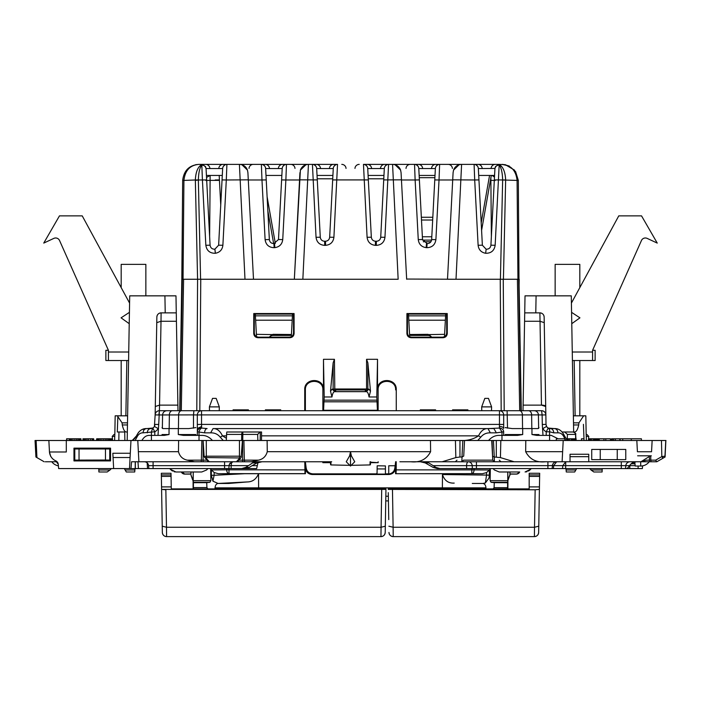 <?xml version="1.0" encoding="UTF-8"?>
<svg xmlns="http://www.w3.org/2000/svg" width="701" height="701" viewBox="0 0 701 701"><rect width="100%" height="100%" fill="white"/><g stroke="black" fill="none" stroke-linecap="round" stroke-linejoin="round"><path stroke-width="1.05" d="M388.275 492.645L388.748 519.599M529.185 486.897L539.446 486.897L539.63 476.408L529.185 476.408L529.185 488.895L388.214 488.895M529.185 476.408L529.185 473.254L539.682 473.254L539.656 474.919L529.185 474.919M388.748 474.06L388.748 465.762L395.005 465.762M535.152 489.78L539.402 489.412L538.657 532.436L538.762 526.197L534.512 527.257L535.152 489.78L388.223 489.412M539.446 486.897L539.402 489.412M393.112 527.257L534.512 527.257L534.399 536.615L393.226 536.615C390.676 536.379 389.257 534.986 388.967 532.436A4.259 4.259 0 0 0 393.226 536.615L393.112 527.257L388.862 526.197L393.112 527.257L392.472 489.78M393.138 528.904L393.2 534.688M539.63 476.408L539.656 474.919M534.399 536.615A4.259 4.259 0 0 0 538.657 532.436C538.368 534.986 536.948 536.379 534.399 536.615L534.416 535.38M385.313 526.197L381.064 527.257L380.95 536.615C383.5 536.379 384.919 534.986 385.208 532.436L385.953 489.412L161.598 489.412L162.343 532.436A4.259 4.259 0 0 0 166.601 536.615L166.487 527.257L162.238 526.197L161.37 476.4L171.062 476.4L171 473.254L161.318 473.254L161.344 474.919L171.035 474.919M161.554 486.897L171.246 486.897L171.281 488.895L385.962 488.895L385.953 489.412M162.343 532.436C162.632 534.986 164.052 536.379 166.601 536.615L380.95 536.615A4.259 4.259 0 0 0 385.208 532.436M380.976 534.583L381.046 528.791M171.815 488.895L171.281 488.895M381.703 489.78L381.064 527.257L166.487 527.257L165.848 489.78L161.598 489.412M171.246 486.897L171.062 476.4M377.182 465.779L385.427 465.92L377.182 465.779L377.033 474.086L377.059 472.798L376.586 474.086L377.059 472.798L377.033 474.086M385.427 474.086L385.427 465.92M161.37 476.4L161.344 474.919M367.096 474.086A3.4 3.4 0 0 1 368.227 473.894L369.366 473.894A3.4 3.4 0 0 1 370.496 474.086L312.874 474.086C308.738 473.683 306.468 471.423 306.057 467.304L306.048 467.068C306.468 471.203 308.738 473.464 312.865 473.867L376.674 473.867M385.427 473.867L388.748 473.832M395.627 389.861L395.627 389.87C396.17 378.601 377.62 378.558 378.119 389.835L378.119 389.826C377.62 378.558 396.17 378.575 395.627 389.861L396.258 389.651C396.836 377.979 377.76 377.313 377.515 388.994L378.102 389.791L377.515 388.994M304.786 461.696L304.988 473.639L228.973 473.639L228.999 468.575M312.874 474.086L312.225 474.516C308.098 474.121 305.829 471.852 305.417 467.725L305.426 473.71L304.988 473.639M305.408 462.196L306.048 467.068L305.408 467.068L305.408 461.766M304.742 389.651C304.164 377.979 323.24 377.313 323.485 388.994L322.881 389.826C323.38 378.575 304.83 378.593 305.373 389.87L305.382 410.716L305.373 389.861L304.742 389.651L304.725 410.716M312.225 474.516L388.775 474.516C392.902 474.121 395.171 471.852 395.583 467.725L395.574 473.71L471.799 473.639L471.799 469.88L396.214 469.88L396.012 473.639M395.592 462.196L394.943 467.304C394.532 471.423 392.262 473.683 388.126 474.086L388.775 474.516M395.574 473.71L482.411 473.71L486.555 472.588L489.394 469.985L489.359 475.208L486.538 475.155L485.364 482.954L489.018 478.082L489.517 475.112L442.454 474.559L442.375 487.87L258.625 487.87L258.546 473.71L305.426 473.71M304.786 469.88L226.703 469.81A3.829 2.261 89.6 0 0 228.973 473.639L218.379 473.71L214.173 472.544L211.395 469.915L226.703 469.81L226.738 468.575M491.506 410.716L491.603 406.887L481.683 406.887L481.78 410.716M481.683 406.887L484.82 398.378L488.466 398.378L491.603 406.887M490.919 245.201L495.16 245.28C494.293 250.678 491.112 253.35 485.635 253.28L486.152 249.205C488.886 249.241 490.481 247.909 490.919 245.201L494.336 179.912L505.649 179.982L503.414 279.252L500.242 279.252L501.189 410.716M219.22 410.716L219.317 406.887L209.397 406.887L209.494 410.716M209.397 406.887L212.534 398.378L216.18 398.378L219.317 406.887M331.976 396.968L324.195 396.968L323.476 359.298L334.43 359.298L333.141 362.829L330.513 391.184L331.976 396.968C332.511 393.62 333.396 391.85 334.64 391.657L335.665 391.596L333.141 389.055L333.141 362.829M335.665 389.922L334.789 389.081L332.178 389.125L334.64 391.657L366.36 391.657L365.335 391.596L365.335 389.922L335.665 389.922L335.665 391.596L365.335 391.596L367.859 389.055L366.211 389.081L365.335 389.922M334.789 389.081L334.43 359.298M334.43 388.994L366.57 388.994L366.57 359.298L377.524 359.298L377.497 388.994M334.789 388.994L366.57 388.994M367.859 362.829L370.487 391.184L368.822 389.125L367.859 389.055L367.859 362.829L366.57 359.298M370.487 391.184L369.024 396.968C368.489 393.62 367.604 391.85 366.36 391.657L368.822 389.125M377.524 359.298L376.805 396.968L369.024 396.968M294.078 313.549L294.096 333.474C293.85 336.051 292.44 337.47 289.855 337.724L289.294 337.172C291.879 336.918 293.298 335.499 293.544 332.922L293.553 314.074L294.078 313.549L253.762 313.549L254.288 314.074L293.553 314.074M253.762 313.549L253.744 333.474C253.99 336.051 255.401 337.47 257.986 337.724L289.855 337.724M253.744 333.474L254.297 332.922C254.542 335.499 255.961 336.918 258.546 337.172L289.294 337.172M406.922 313.549L406.904 333.474C407.15 336.051 408.56 337.47 411.145 337.724L443.014 337.724L442.454 337.172C445.039 336.918 446.458 335.499 446.703 332.922L446.712 314.074L447.238 313.549L406.922 313.549L407.447 314.074L446.712 314.074M406.904 333.474L407.456 332.922C407.702 335.499 409.121 336.918 411.706 337.172L442.454 337.172M443.014 337.724C445.599 337.47 447.01 336.051 447.256 333.474L447.238 313.549M396.214 461.696L396.214 469.88M222.051 179.912L222.655 168.415C223.006 165.944 224.425 164.604 226.905 164.385L226.3 179.982L222.051 179.912L218.633 245.201L214.848 249.205C212.114 249.241 210.519 247.909 210.081 245.201L206.085 168.941C205.744 166.575 204.324 165.296 201.835 165.094C199.741 167.521 198.585 172.481 198.357 179.982L195.351 180.411L197.586 279.252L181.813 279.252L179.719 410.716L182.015 279.252L183.592 279.252L181.305 410.716M505.36 164.7L499.182 164.385L505.351 164.7L514.534 170.15L518.328 180.411L518.985 279.252L521.281 410.716L518.985 279.252L517.408 279.252L519.695 410.716M182.094 471.983L184.74 474.104L181.305 471.983L184.74 474.104A3.829 3.829 -135.3 0 1 181.305 471.983L184.74 474.104L190.961 474.104L190.979 471.983L190.952 473.718M519.695 471.983L499.243 471.983L519.695 471.983A3.829 3.829 135.3 0 1 516.26 474.104L510.039 474.104L509.96 471.983M519.572 471.983A3.829 3.829 135.3 0 1 516.19 474.025L510.039 474.104M198.357 180.297L200.591 279.252L197.586 279.252L196.797 410.716M323.555 410.716L324.195 396.968M377.445 410.716L376.805 396.968M394.952 467.068L395.592 467.068L395.592 461.766M407.456 332.922L407.447 314.074M254.297 332.922L254.288 314.074M199.811 410.716L200.758 279.252L197.752 279.252M322.863 410.716L322.881 389.826C323.38 378.54 304.83 378.593 305.373 389.861M396.258 389.651L396.275 410.716M370.496 474.086L388.126 474.086M472.281 483.462L482.893 483.462C484.864 483.769 485.889 485.451 485.977 488.536L485.968 488.895M211.089 468.575L211.343 475.225L212.92 481.166L218.107 483.462C216.136 483.769 215.111 485.451 215.023 488.536L215.032 488.895M454.213 483.085C448.36 483.418 444.443 480.579 442.454 474.559M442.357 488.895L442.375 487.87L485.968 487.87M218.107 483.462L228.719 483.462L247.173 481.946C252.526 481.911 256.303 479.169 258.503 473.71L258.546 473.71M218.379 473.71L258.503 473.71M258.643 488.895L258.625 487.87L215.032 487.87M370.566 462.678L378.154 462.678L370.61 462.196M330.434 462.678L322.846 462.678L330.39 462.196M322.881 389.826L323.485 388.994M322.846 462.678L322.846 461.766M323.476 359.298L323.503 388.994M378.154 462.678L378.154 461.766M378.137 410.716L378.119 389.826M369.366 473.894L368.227 473.894M190.979 475.129L192.731 480.141M193.082 480.562L190.979 475.103L193.09 480.571L193.099 488.895L193.196 480.535L191.04 475.103M509.899 474.805L507.91 480.571L507.901 488.895L507.813 479.966L509.899 474.805L509.934 471.983M490.332 468.575L490.13 480.658L507.778 480.676L507.787 471.983M494.091 487.668L507.603 487.703L507.603 482.7L494.284 482.656L494.091 487.668L493.259 488.895M507.638 488.895L507.603 487.703M494.284 482.656L491.086 482.297L507.734 482.306L507.778 480.676M491.086 482.297L490.13 480.658M210.668 468.575L210.87 480.658L193.222 480.676L193.213 471.983L193.196 480.535M207.776 488.895L206.909 487.554L193.397 487.598L193.397 482.7L206.716 482.656L206.909 487.554M193.362 488.895L193.397 487.598M206.716 482.656L209.914 482.297L193.266 482.306L193.222 480.676M209.914 482.297L210.87 480.658M233.713 410.506L247.751 410.506L248.408 409.857L233.091 409.857L233.705 410.716M233.091 409.857L233.047 410.716M248.408 410.716L248.408 409.857M280.093 410.506L280.715 409.857L265.399 409.857L266.056 410.506L280.102 410.716M280.715 409.857L280.759 410.716M265.399 410.716L265.399 409.857M467.287 410.506L467.909 409.857L452.592 409.857L453.249 410.506L467.295 410.716M467.909 409.857L467.953 410.716M452.592 410.716L452.592 409.857M434.944 410.716L435.601 409.857L420.285 409.857L420.907 410.506L434.944 410.506L420.907 410.506M435.601 410.716L435.601 409.857M453.083 172.726L453.556 170.115C455.019 166.496 457.7 164.586 461.6 164.385L456.009 279.252L406.65 279.051M434.778 179.912L439.028 179.982L439.623 164.385C437.144 164.604 435.733 165.944 435.374 168.415L431.65 239.567C431.255 242.16 429.739 243.501 427.111 243.589L422.51 239.523L418.786 168.415C418.427 165.944 417.016 164.604 414.536 164.385L392.569 164.385L398.15 279.252L294.341 279.252L300.396 170.115A8.508 8.508 0 0 1 308.44 164.385L302.85 279.252L244.991 279.252L253.499 279.252L247.909 172.648L247.444 170.115L241.959 164.779M420.285 409.857L420.241 410.716M212.92 481.166L214.12 475.296L244.693 473.71M211.395 469.915L211.308 474.297M211.343 475.225L214.12 475.296L214.173 472.544M482.893 483.462L485.364 482.954M489.841 468.575L489.517 475.112M474.069 468.575L474.069 469.88L489.394 469.985M489.018 478.082L489.359 475.208M507.813 471.983L507.813 479.966M510.021 475.103L510.048 473.666M388.336 496.229L385.839 496.229M494.468 177.414A4.259 4.259 0 0 0 491.278 175.46M431.588 240.11L422.58 240.11L431.588 240.11M277.132 175.443L271.357 175.443M270.709 175.443L278.017 175.443M273.942 175.443L276.483 175.443M478.713 175.443L494.573 175.443L494.31 180.367M478.354 168.564L494.941 168.424L494.336 179.912M505.649 179.982C505.29 172.481 503.423 167.521 500.041 165.094L499.138 164.385L495.476 166.566L499.191 164.385L474.095 164.385C476.575 164.604 477.994 165.944 478.345 168.415L478.976 180.367M486.1 249.197L482.367 245.201L478.949 179.912L474.7 179.982L474.095 164.385L414.536 164.385L415.132 179.982L419.382 179.912M419.154 175.443L435.006 175.443M368.095 175.443L383.955 175.443L383.701 180.367M380.722 237.227L384.963 237.306C384.236 242.327 381.335 245.008 376.271 245.368L375.394 245.35L375.491 241.24L376.367 241.258C378.899 241.083 380.354 239.742 380.722 237.227L383.719 179.912L401.445 179.833L406.659 279.252L401.068 172.648L400.604 170.115L395.119 164.779M422.615 168.415A4.259 4.259 0 0 0 418.366 164.385L388.573 164.385C386.093 164.604 384.674 165.944 384.323 168.415L383.719 179.912M384.963 237.306L388.573 164.385L363.477 164.385C365.966 164.604 367.377 165.944 367.727 168.415L371.337 237.21C371.67 239.637 373.055 240.978 375.491 241.24M317.045 175.443L332.905 175.443L332.642 180.367M329.663 237.21L333.913 237.288C333.238 242.125 330.469 244.815 325.606 245.35L324.729 245.368L324.633 241.258L325.509 241.24C327.945 240.978 329.33 239.637 329.663 237.21L332.668 179.912L368.332 179.912M305.881 164.77L300.396 170.115A8.508 8.508 0 0 1 308.44 164.385L337.523 164.385C335.034 164.604 333.623 165.944 333.273 168.415L332.668 179.912M324.729 245.368C319.665 245.008 316.764 242.327 316.037 237.306L312.427 164.385C314.907 164.604 316.326 165.944 316.677 168.415L320.278 237.227C320.646 239.742 322.101 241.083 324.633 241.258M273.889 243.589L274.179 247.681C268.921 247.514 265.898 244.833 265.101 239.637L269.35 239.567C269.745 242.16 271.261 243.501 273.889 243.589L278.49 239.523L282.214 168.415C282.573 165.944 283.984 164.604 286.464 164.385L286.043 175.443M265.994 175.443L281.846 175.443M267.835 210.703L273.635 243.597L267.835 210.703L269.35 239.567L265.626 168.415C265.267 165.944 263.856 164.604 261.377 164.385L294.297 164.385M222.646 168.564L206.068 168.564L206.427 175.443L222.287 175.443L220.044 175.443L222.287 175.443L222.024 180.367M206.664 179.912L202.414 179.982L201.835 165.094L200.959 165.094C203.868 164.849 205.577 166.128 206.085 168.941L206.068 168.564M206.427 175.443L206.69 180.367M206.532 177.414L210.125 175.443L210.116 180.367L219.448 180.367L219.194 175.443M220.736 204.972L219.448 180.367M218.458 175.443L214.375 175.443L218.458 175.443M210.256 175.443L214.34 175.443M482.542 175.443L486.625 175.443M490.744 175.443L486.66 175.443L490.744 175.443M422.983 175.443L427.093 175.443M371.924 175.443L376.016 175.443M380.126 175.443L376.043 175.443L380.126 175.443M320.874 175.443L324.957 175.443M329.076 175.443L324.984 175.443L329.076 175.443M265.206 164.385L273.548 164.385L265.206 164.385A4.259 4.259 0 0 1 269.456 168.415A4.259 4.259 0 0 0 265.206 164.385L282.634 164.385A4.259 4.259 0 0 0 278.385 168.415M475.997 164.831L477.609 166.242M495.476 166.566L494.941 168.424M509.241 166.014L502.161 164.385C511.02 165.164 515.989 170.509 517.084 180.411L502.643 179.982C502.415 172.481 501.259 167.521 499.165 165.094C496.676 165.296 495.257 166.575 494.915 168.941L494.915 168.941C495.423 166.128 497.132 164.849 500.041 165.094L499.165 165.094L495.16 245.28M485.591 253.271C481.166 252.404 478.678 249.74 478.117 245.271L482.367 245.201M431.65 239.567L435.899 239.637L439.028 179.982L452.706 179.982L447.501 279.252L519.187 279.252L519.091 285.123M437.731 164.831L436.11 166.242M416.429 164.831L418.05 166.242M426.471 243.545L426.182 247.637C421.52 246.945 418.874 244.263 418.26 239.593L422.51 239.523M365.379 164.831L366.991 166.242M386.672 164.831L385.059 166.242M375.394 245.35C370.531 244.815 367.762 242.125 367.087 237.288L371.337 237.21M363.477 164.385L367.087 237.288M314.328 164.831L315.941 166.242M335.621 164.831L334.009 166.242M337.523 164.385L333.913 237.288M299.932 172.648L299.555 179.833L317.281 179.912M316.037 237.306L320.278 237.227M281.618 179.912L285.868 179.982L286.464 164.385L308.431 164.385C304.541 164.586 301.859 166.496 300.396 170.115M278.49 239.523L282.74 239.593L285.868 179.982L299.546 179.982M284.571 164.831L282.95 166.242M263.269 164.831L264.89 166.242L263.269 164.831M265.101 239.637L261.972 179.982L266.222 179.912M248.294 179.982L261.972 179.982L261.377 164.385L239.409 164.385L244.991 279.252L200.591 279.252M225.003 164.831L223.391 166.242M247.444 170.115A8.508 8.508 0 0 0 239.4 164.385A8.508 8.508 0 0 1 247.444 170.115C245.981 166.496 243.3 164.586 239.4 164.385L201.809 164.385L205.524 166.566L206.059 168.424M247.909 172.648L248.285 179.833L226.3 179.982L222.883 245.271L218.633 245.201M210.081 245.201L205.84 245.28C206.707 250.678 209.888 253.35 215.365 253.28L215.409 253.271C219.834 252.404 222.322 249.74 222.883 245.271M205.524 166.566L201.809 164.385L198.839 164.385C189.98 165.164 185.011 170.509 183.916 180.411L182.672 180.411L181.909 285.123M183.057 279.252L183.916 180.411L195.351 179.982C195.71 172.481 197.577 167.521 200.959 165.094L201.809 164.385L198.839 164.385C189.244 165.164 183.855 170.509 182.672 180.411L181.813 279.252M219.422 179.912L215.181 179.982M264.838 166.163A4.259 4.259 0 0 0 263.392 164.893A4.259 4.259 0 0 1 264.838 166.163M284.448 164.893A4.259 4.259 0 0 0 283.002 166.163A4.259 4.259 0 0 1 284.448 164.893M223.076 164.385A4.259 4.259 0 0 0 218.826 168.415M209.888 168.415A4.259 4.259 0 0 0 205.638 164.385M294.709 164.385L299.818 164.385M294.981 168.415A4.259 4.259 0 0 0 290.731 164.385M307.52 164.428L308.16 164.385M244.193 164.385L253.28 164.385A4.259 4.259 0 0 0 249.03 168.415M253.28 164.385L244.938 164.385M282.634 164.385L274.293 164.385M482.174 168.415A4.259 4.259 0 0 0 477.924 164.385M495.362 164.385A4.259 4.259 0 0 0 491.112 168.415M418.366 164.385L435.794 164.385A4.259 4.259 0 0 0 431.544 168.415M435.794 164.385L444.215 164.385M371.556 168.415A4.259 4.259 0 0 0 367.306 164.385M384.744 164.385A4.259 4.259 0 0 0 380.494 168.415M320.506 168.415A4.259 4.259 0 0 0 316.256 164.385M333.694 164.385A4.259 4.259 0 0 0 329.444 168.415M255.199 164.385L257.749 164.385L255.199 164.385M465.578 164.385L457.236 164.385L465.578 164.385M456.482 164.385L457.236 164.385M452.39 168.415A4.259 4.259 0 0 0 448.141 164.385L445.801 164.385L448.141 164.385M410.269 164.385A4.259 4.259 0 0 0 406.019 168.415M393.48 164.428L392.84 164.385M359.219 164.385A4.259 4.259 0 0 0 354.969 168.415M346.031 168.415A4.259 4.259 0 0 0 341.781 164.385M515.577 171.535L518.328 180.411L517.084 180.411L517.943 279.252M453.556 170.115A8.508 8.508 0 0 1 461.6 164.385A8.508 8.508 0 0 0 453.556 170.115L459.05 164.77M388.573 164.385L392.56 164.385A8.508 8.508 0 0 1 400.604 170.115C399.141 166.496 396.459 164.586 392.56 164.385A8.508 8.508 0 0 1 400.604 170.115M431.711 337.172L429.1 334.587L427.96 334.5L428.004 335.411L409.603 335.411L408.481 314.074M444.495 336.646L445.678 314.074M299.555 179.833L294.35 279.051M269.289 337.172L271.9 334.587L273.04 334.5L272.996 335.411L291.397 335.411L292.194 320.199L255.646 320.199L256.505 336.646M255.646 320.199L255.322 314.074M292.194 320.199L292.519 314.074M478.117 245.271L474.7 179.982L452.715 179.833L453.091 172.648M452.715 179.833L447.501 279.252M401.068 172.648L401.445 179.833M248.285 179.833L253.499 279.252M444.618 334.333L429.1 334.587M445.354 320.199L408.806 320.199M428.004 335.411A4.259 4.259 0 0 1 431.448 337.172A4.259 4.259 0 0 0 428.004 335.411M271.9 334.587L256.382 334.333M269.552 337.172A4.259 4.259 0 0 1 272.996 335.411A4.259 4.259 0 0 0 269.552 337.172M491.287 175.443L481.596 230.401L491.278 175.443M312.427 164.385L306.985 164.385M292.422 315.844L255.418 315.844M445.582 315.844L408.578 315.844M572.41 360.516L595.131 360.516L595.131 350.298L592.582 350.298L593.335 348.599M571.411 303.095L618.773 215.864L641.529 215.864L657.249 243.089L647.146 238.384A4.259 4.259 0 0 0 641.459 240.504L592.582 350.298L592.582 352.007L572.261 352.007M571.569 312.339L579.937 317.842L571.771 323.678M641.459 240.504A4.259 4.259 0 0 1 647.146 238.384M592.582 360.516L592.582 352.007M59.541 240.504A4.259 4.259 0 0 0 53.854 238.384A4.259 4.259 0 0 1 59.541 240.504L108.418 350.298L108.418 360.516L105.869 360.516L105.869 350.298L108.418 350.298L107.665 348.599M108.418 360.516L128.59 360.516M129.589 303.095L82.227 215.864L59.471 215.864L43.751 243.089L53.854 238.384M129.431 312.339L121.063 317.842L129.229 323.678M121.185 287.62L121.185 264.365L145.861 264.365L145.861 295.848M114.517 434.541L113.939 434.541L114.824 434.541L115.174 415.824L117.356 415.824L115.174 415.824M555.139 295.848L555.139 264.365L579.815 264.365L579.815 287.62M586.387 440.5L586.176 434.541L587.061 434.541L588.761 436.39L586.238 436.39M600.24 449.429L625.765 449.429L625.765 459.646L591.732 459.646L591.732 449.429L600.24 449.429L600.24 459.646M195.868 427.592L188.832 428.583L178.299 428.583L178.299 434.541L183.452 435.391L201.318 435.391C205.577 435.225 209.284 436.925 212.429 440.5M538.973 427.592L537.982 428.583L531.963 428.583L531.963 434.541L536.721 435.391L551.31 435.391L558.119 438.791M178.299 428.583L169.037 428.583L169.037 434.541L164.279 435.391L149.69 435.391C146.553 435.225 143.95 436.925 141.891 440.5M531.963 428.583L522.701 428.583L522.701 434.541L517.548 435.391L499.682 435.391C495.423 435.225 491.716 436.925 488.571 440.5M169.037 428.583L163.018 428.583L162.027 427.592M522.701 428.583L512.168 428.583L505.132 427.592M204.578 457.587L205.884 457.963L209.319 461.766L251.133 461.766L258.441 460.154C263.059 459.173 265.994 456.351 267.265 451.689L267.116 440.5L430.467 440.5L430.607 451.689C426.541 459.374 419.978 462.73 410.926 461.766L399.894 461.766M36.137 440.5L35.05 440.5L35.917 457.008L36.934 457.595L36.137 440.5L48.86 440.5L49.464 451.987C51.173 457.946 51.182 458.025 49.491 452.233L49.447 451.689M57.079 461.766L45.293 461.766M36.934 457.595L44.163 461.766M60.155 440.5L61.005 440.5L60.155 440.5M664.066 457.595L665.083 457.008L665.871 440.5M665.95 440.5L652.14 440.5L651.553 451.768L637.419 451.768L636.823 440.5L652.14 440.5M639.82 461.766L652.14 461.766M640.845 440.5L639.995 440.5L640.845 440.5M664.951 456.193A1.7 1.7 0 0 1 664.101 457.578A1.7 1.7 0 0 0 664.951 456.193L665.775 440.5L664.951 456.193L661.832 456.579A1.7 0.701 -120 0 0 663.426 457.963L656.837 461.766L651.544 461.766L656.749 461.766L655.637 460.154L650.8 460.154L650.703 455.799M463.72 456.088L464.544 440.5L463.72 456.088L461.977 457.008L459.961 457.008L459.961 440.5L493.425 440.5L491.725 440.5L492.54 456.088L494.223 457.008L500.426 457.595L514.122 461.766L640.933 461.766L650.493 455.799M545.343 461.766C536.291 462.73 529.728 459.374 525.662 451.689L525.803 440.5L636.823 440.5M570.027 461.766L570.027 454.248L588.752 454.248L588.752 461.766M563.218 440.5L562.106 461.766M525.803 440.5L493.425 440.5L494.293 457.008M492.54 456.088L492.759 460.154L494.459 461.766L514.122 461.766M492.032 440.5L492.759 460.154L463.51 460.154L461.801 461.766L495.703 461.766M461.977 457.008L462.844 440.5L464.237 440.5M459.961 457.008L455.843 457.595L442.147 461.766L461.81 461.766A1.7 1.7 0 0 0 463.01 461.276M459.961 440.5L430.467 440.5M410.926 461.766L442.147 461.766M267.116 440.5L243.887 440.5L244.351 460.154A1.7 0.771 90 0 0 245.122 461.766L245.122 461.766M242.616 461.766L242.616 440.5L243.887 440.5M236.5 440.5L237.35 440.5M242.134 440.5L239.444 440.5L239.444 456.193L241.381 456.579M239.444 440.5L203.597 440.5M204.359 456.579L206.296 456.193L206.296 440.5M208.381 440.5L209.231 440.5M58.279 464.377L55.765 460.855A4.259 4.259 0 0 1 58.279 464.377L58.647 468.575L113.641 468.575L113.063 457.516L130.079 457.516L129.501 468.575L130.973 468.575L131.569 461.766L209.319 461.766L207.969 461.337L204.131 456.465L203.115 440.5L203.115 460.154L206.9 460.154M130.079 457.516L130.973 440.5L203.115 440.5M178.615 440.5L178.475 451.689C179.736 456.351 182.672 459.173 187.29 460.154L194.598 461.766M137.782 440.5L138.36 451.689L178.475 451.689M138.894 461.766L138.36 451.689M66.306 451.987L66.306 440.5L66.306 451.987L49.464 451.987A10.638 10.638 0 0 0 55.765 460.855L55.765 460.855M112.879 453.959L112.835 453.258L130.298 453.258M48.86 440.5L130.973 440.5M73.964 460.916L73.964 448.158L110.548 448.158L110.548 460.916L109.733 460.101L105.474 460.022L74.779 460.101L73.964 460.916L110.548 460.916M597.918 440.5L597.918 438.791L598.242 440.5M598.172 440.5L598.172 438.791M589.269 440.5L589.269 438.791L597.918 438.791M589.383 440.5L589.383 438.791M589.734 440.5L589.734 438.791M590.54 440.5L590.54 438.791M591.793 440.5L591.793 438.791M593.405 440.5L593.405 438.791M594.492 440.5L594.492 438.791M595.429 440.5L595.429 438.791M596.262 440.5L596.262 438.791M596.954 440.5L596.954 438.791M597.506 440.5L597.506 438.791M69.942 440.5L69.942 438.791L66.595 438.791L66.595 440.5M70.459 440.5L70.459 438.791L69.942 438.791M71.502 440.5L71.502 438.791L70.459 438.791M72.992 440.5L72.992 438.791L71.502 438.791M74.849 440.5L74.849 438.791L72.992 438.791M76.549 440.5L76.549 438.791L74.849 438.791M77.995 440.5L77.995 438.791L76.549 438.791M79.204 440.5L79.204 438.791L77.995 438.791M80.01 440.5L80.01 438.791L79.204 438.791M80.589 440.5L80.589 438.791L80.01 438.791M80.939 440.5L80.589 438.791M81.053 440.5L80.939 438.791M69.706 440.5L69.706 438.791M82.946 440.5L82.946 438.791L83.016 440.5M83.253 440.5L83.016 438.791M83.638 440.5L83.253 438.791M84.488 440.5L84.488 438.791L83.638 438.791M85.662 440.5L85.662 438.791L84.488 438.791M87.073 440.5L87.073 438.791L85.662 438.791M88.615 440.5L88.615 438.791L87.073 438.791M90.666 440.5L90.666 438.791L88.615 438.791M92.33 440.5L92.33 438.791L90.666 438.791M93.154 440.5L93.154 438.791L92.33 438.791M93.654 440.5L93.654 438.791L93.154 438.791M93.811 440.5L93.654 438.791M96.685 440.5L96.685 438.791L96.414 440.5M97.237 440.5L97.237 438.791L96.685 438.791M97.982 440.5L97.982 438.791L97.237 438.791M98.999 440.5L98.999 438.791L97.982 438.791M100.331 440.5L100.331 438.791L98.999 438.791M101.925 440.5L101.925 438.791L100.331 438.791M103.687 440.5L103.687 438.791L101.925 438.791M105.325 440.5L105.325 438.791L103.687 438.791M106.832 440.5L106.832 438.791L105.325 438.791M108.199 440.5L108.199 438.791L106.832 438.791M109.409 440.5L109.409 438.791L108.199 438.791M110.407 440.5L110.407 438.791L109.409 438.791M111.205 440.5L111.205 438.791L110.407 438.791M111.783 440.5L111.783 438.791L111.205 438.791M112.134 440.5L111.783 438.791M112.248 440.5L112.134 438.791M599.259 440.5L599.259 438.791L598.242 438.791M589.269 438.791L588.551 438.791M132.761 439.939L136.52 435.847C134.478 439.396 132.331 440.947 130.062 440.5M138.614 432.193L136.52 435.847L136.923 437.196L135.118 440.5L132.235 440.5M154.798 435.391L154.798 431.798L152.765 428.066A4.259 4.259 0 0 0 154.422 426.445L158.111 428.556A8.508 8.508 0 0 1 154.798 431.798L143.074 432.841C140.428 432.736 138.377 434.191 136.923 437.196M127.188 440.5L129.711 295.848L175.977 295.848L177.984 410.716L172.236 410.716L193.897 410.716L193.494 414.896L158.873 414.957L159.399 410.716A4.259 4.259 1 0 0 155.149 414.896L155.219 410.716M157.997 435.391L158.706 424.552M193.485 428.153L193.494 414.896L197.305 414.957L197.34 435.391M197.305 424.473L201.529 424.403L201.59 426.445L197.34 428.556L197.34 431.798A4.259 3.733 0 0 1 201.59 428.066L207.11 428.583A4.259 2.48 90 0 0 204.631 432.841L197.34 431.798M220.254 437.196L222.462 435.847C220.079 430.835 216.933 428.407 213.034 428.583L210.65 432.841C214.629 432.736 217.827 434.191 220.254 437.196L223.251 440.5M226.511 435.847L222.462 435.847L226.397 438.3M241.635 440.5L241.705 434.41L226.607 434.41L226.3 440.5L226.668 432.832M226.607 434.41L226.677 432.719M261.482 440.5L261.561 431.991L242.818 431.991A2.55 1.113 90 0 0 241.705 434.41L242.818 434.41L242.818 431.991L226.826 431.991M259.896 432.184L257.661 434.41L257.863 440.5L260.141 440.5L260.308 431.991M459.558 440.5L459.488 440.5C466.831 440.947 473.184 439.396 478.538 435.847L261.762 435.847M465.604 440.5L477.749 440.5L480.746 437.196L478.538 435.847C480.921 430.835 484.067 428.407 487.966 428.583L499.41 428.066L501.986 431.798L501.986 440.5M213.034 428.583L493.89 428.583L496.369 432.841L503.66 431.798L503.66 435.391L503.66 431.798A4.259 3.733 180 0 0 499.41 428.066L499.41 426.445A4.259 2.112 0 0 1 503.66 428.556L503.695 424.473L499.471 424.403L499.41 426.445M496.369 432.841L490.349 432.841C486.371 432.736 483.173 434.191 480.746 437.196M507.515 428.153L507.103 410.716L534.18 410.716A4.259 4.232 90 0 1 538.412 414.896L503.695 414.957C503.441 412.381 502.03 410.97 499.471 410.716L499.471 424.403L201.529 424.403L201.529 414.896L499.471 414.896L503.695 414.957L503.695 424.473M538.648 428.407L538.412 414.896L542.127 414.957L541.601 410.716A4.259 4.259 179 0 1 545.851 414.896L546.018 424.403L542.294 424.473L543.003 435.391M546.578 426.445L546.018 424.403C546.307 426.953 547.726 428.346 550.276 428.583L554.395 428.583L548.235 428.066L546.202 431.798L549.584 431.798A4.259 3.216 -61.4 0 0 548.235 428.066A4.259 4.259 0 0 1 546.578 426.445L542.889 428.556A8.508 8.508 0 0 0 546.202 431.798L546.202 435.391M565.882 440.5L564.866 438.984M564.769 438.791L564.077 437.196C562.623 434.191 560.572 432.736 557.926 432.841L553.729 432.841L549.584 431.798L549.584 440.5M567.302 440.5L564.48 435.847L564.077 437.196M567.127 440.5L567.46 434.41L564.647 431.991L562.193 431.991L565.926 438.3M575.644 438.791L575.574 433.831M575.898 438.791L575.67 434.41C576.231 433.831 575.381 433.025 573.12 431.991L564.647 431.991M575.311 433.236L574.137 432.202M534.18 410.716L541.601 410.716L542.127 414.957L545.851 414.896L544.239 322.644L539.989 321.26L524.576 321.26L524.725 312.865L539.893 312.865L541.452 405.117A4.259 1.455 -1 0 1 545.702 406.501L544.142 317.045C543.862 314.495 542.443 313.102 539.893 312.865L524.725 312.865L525.023 295.848L571.289 295.848L573.663 432.044M581.453 440.5L581.453 438.791L583.994 438.791L583.425 424.333M542.294 424.552L542.127 414.957M127.416 427.382L127.337 431.991L126.198 431.991C124.568 431.728 123.262 429.38 122.281 424.955L122.062 422.852L117.856 416.631L117.295 431.991L124.717 431.991L124.883 440.5M136.196 436.635L136.52 435.847C138.903 430.835 142.268 428.416 146.605 428.583L142.505 429.406M151.416 440.5L151.416 431.798L152.765 428.066L146.605 428.583L150.724 428.583C153.274 428.346 154.693 426.953 154.982 424.403L158.706 424.473L159.399 410.716A4.259 4.259 0 0 0 155.149 414.896L154.422 426.445M169.186 428.583L169.362 414.896A4.259 3.084 90 0 1 172.446 410.716L159.399 410.716A4.259 4.259 0 0 0 155.149 414.896L156.858 317.045C157.138 314.495 158.557 313.102 161.107 312.865L176.275 312.865L165.217 312.865L164.919 295.848M537.273 468.575L539.823 468.575L537.273 468.575M487.064 468.575L484.514 468.575L487.064 468.575M251.133 461.766L331.696 461.766M576.66 468.575L579.21 468.575L576.66 468.575L579.21 468.575L576.66 468.575L574.697 471.983L566.285 471.983L566.11 469.985L575.854 469.985M594.877 468.575L592.327 468.575M124.34 468.575L121.79 468.575L124.34 468.575L121.79 468.575L124.34 468.575L125.146 469.985L134.89 469.985L134.715 471.983L126.303 471.983L125.146 469.985M106.123 468.575L108.673 468.575M267.265 451.689L350.5 451.689L351.394 455.895L354.75 461.766L350.5 466.025L351.183 465.341L370.04 464.929L370.067 461.766M350.5 466.025L350.5 451.689L349.606 455.895L346.25 461.766L350.5 466.025L349.817 465.341L330.96 464.929L330.933 461.766M162.571 468.575L161.177 468.575M622.742 440.5L622.742 438.791L631.294 438.791L631.294 440.5M556.314 440.5L556.314 438.791L564.866 438.791L564.866 440.5M573.287 440.5L573.287 438.791L576.099 438.791L576.099 440.5M574.119 440.5L574.119 438.791M574.811 440.5L574.811 438.791M575.363 440.5L575.363 438.791M575.775 440.5L575.775 438.791M576.029 440.5L576.029 438.791M567.24 440.5L567.24 438.791M567.591 440.5L567.591 438.791L573.287 438.791M568.397 440.5L568.397 438.791M569.65 440.5L569.65 438.791M571.262 440.5L571.262 438.791M572.349 440.5L572.349 438.791M611.544 440.5L611.544 438.791L622.742 438.791M641.415 440.5L641.415 438.791L631.294 438.791M599.259 438.791L610.457 438.791L610.457 440.5M603.929 440.5L603.929 438.791M605.804 440.5L605.804 438.791M611.798 440.5L611.798 438.791M612.534 440.5L612.534 438.791M613.752 440.5L613.752 438.791M615.408 440.5L615.408 438.791M619.815 440.5L619.815 438.791M66.832 440.5L66.832 438.791M69.303 440.5L69.303 438.791M583.994 440.5L583.994 438.791M547.91 461.766L547.91 465.648L476.435 465.648L476.435 461.766L461.801 461.766L462.047 457.008M556.506 461.775L556.655 461.766C554.237 461.977 552.826 463.265 552.414 465.648A4.259 4.259 0 0 1 556.655 461.766L553.65 465.648L565.654 465.648L565.751 461.766L562.763 465.648L562.579 468.575L472.176 468.575M51.778 461.766L49.456 461.766L51.778 461.766A10.638 10.638 0 0 0 58.411 465.858M642.589 465.858L642.353 468.575L638.103 468.575L638.103 466.025M629.735 465.21L628.298 467.436L626.79 468.575L625.546 468.575L638.103 468.575M661.464 440.5L661.832 456.579L663.426 457.963M646.567 460.154L640.933 461.766M570.027 456.666L588.752 456.666L570.027 456.666M494.459 461.766A1.7 1.7 0 0 1 493.259 461.276A1.7 1.7 0 0 0 494.459 461.766L494.223 457.008M241.153 457.587A1.7 1.341 -137.9 0 1 241.109 457.63L237.762 461.337L236.412 461.766L255.62 461.766L252.544 462.905L248.505 465.648L230.909 465.622M242.441 440.5L241.109 457.63A1.7 1.341 -137.9 0 1 239.847 457.963L236.412 461.766M258.003 462.485L256.662 468.575L233.082 468.575M256.943 465.648L252.141 465.648L249.197 467.436L245.201 468.575L231.216 468.575L231.111 465.648L229.078 465.648A4.259 4.259 0 0 1 230.305 463.019L230.059 463.291M229.131 465.271L228.824 468.575L231.216 468.575M228.824 468.575L229.078 465.648L228.824 468.575L224.565 468.575L224.565 461.766M130.973 468.575L224.565 468.575M129.501 468.575L113.641 468.575M113.063 457.516L112.835 453.258M73.964 448.158L74.779 448.973L74.779 460.101M110.548 448.158L109.733 448.973L109.733 460.101M74.779 448.973L109.733 448.973M169.686 468.575L171.097 469.985L175.907 471.983L201.757 471.983L206.567 469.985L207.978 468.575L206.567 469.985L201.757 471.983L175.907 471.983L170.387 469.276M146.605 428.583C144.459 428.837 143.284 430.256 143.074 432.841M151.784 428.451L150.724 428.583C148.63 428.837 147.473 430.256 147.271 432.841M193.897 410.716L201.529 410.716L201.529 414.896L197.305 414.957C197.559 412.381 198.97 410.97 201.529 410.716L507.103 410.716M199.014 440.5L199.014 431.798A4.259 2.445 -67.5 0 1 201.59 428.066L201.59 426.445M227.29 431.991L260.991 431.991M490.349 432.841L487.966 428.583M564.48 435.847C562.097 430.835 558.732 428.407 554.395 428.583C556.541 428.837 557.716 430.256 557.926 432.841M550.276 428.583A4.259 3.452 90 0 1 553.729 432.841M573.383 415.824L585.826 415.824L583.644 415.824L578.938 422.852L578.719 424.955C577.738 429.38 576.432 431.728 574.802 431.991L573.663 431.991L573.584 427.382M583.994 439.781L584.021 440.5M640.705 461.766L640.705 466.025L635.185 466.025L634.782 461.766M585.826 415.824L586.176 434.541M162.027 410.716L177.984 410.716L177.888 405.117L159.548 405.117L159.399 410.716L162.027 410.716M127.617 415.824L117.356 415.824L117.856 416.631L117.575 424.333M114.614 440.5L114.824 434.541M118.819 440.5L118.977 431.991M126.198 431.991L127.337 431.991M625.546 468.575L625.809 465.648L625.546 468.575L565.654 468.575L565.654 465.648L621.296 465.648L621.296 461.766M562.579 468.575L565.654 468.575M476.435 468.575L476.435 465.648L472.202 465.648L472.395 468.575L439.983 468.575L435.943 467.436L428.793 462.905L425.437 461.766M420.355 461.766L425.218 462.905L433.139 467.436L437.222 468.575L439.983 468.575M493.022 468.575L494.433 469.985L499.243 471.983L494.433 469.985L493.022 468.575M531.314 468.575L529.903 469.985L525.093 471.983L530.613 469.276M466.691 468.575L466.551 465.648L472.202 465.648A4.259 3.996 90 0 0 468.224 461.766A4.259 1.682 90 0 0 466.551 465.648L433.025 465.648M564.761 465.63L565.733 465.648M640.705 466.025A10.638 10.638 0 0 0 649.222 461.766M631.093 463.729L634.151 463.808L634.151 462.038M634.151 463.808L634.983 463.808M636.184 461.766L632.171 462.905L629.437 465.648L625.809 465.648A4.259 4.259 90 0 1 630.041 461.766A4.259 4.259 0 0 0 625.809 465.648L621.296 465.648L621.296 468.575M148.84 468.575L148.586 465.648A4.259 4.259 0 0 0 144.345 461.766A4.259 4.259 0 0 1 148.586 465.648L153.09 465.648L153.09 461.766M252.141 465.648L257.048 462.905L262.008 461.766M230.322 463.002L231.54 463.019L232.776 461.766L229.56 464.036M229.595 463.974L229.227 464.868M231.54 463.019L231.111 465.648M135.013 468.575L134.89 469.985M110.022 469.985L107.174 471.983L98.894 471.983L98.823 469.985L110.022 469.985L111.398 468.575M98.771 468.575L98.823 469.985M241.731 468.575L245.665 467.436L248.505 465.648M523.016 410.716L523.112 405.117L523.016 410.716L541.601 410.716M544.142 317.045A4.259 4.259 0 0 0 539.893 312.865A4.259 4.259 0 0 1 544.142 317.045M545.702 406.501L541.452 405.117L523.112 405.117L524.576 321.26M573.663 431.991L574.802 431.991M121.185 360.516L121.185 415.824L125.865 415.824L126.828 360.516M156.761 322.644L161.011 321.26L161.107 312.865A4.259 4.259 0 0 0 156.858 317.045A4.259 4.259 0 0 1 161.107 312.865M565.987 468.575L566.11 469.985M602.229 468.575L602.106 471.983L593.826 471.983L590.978 469.985L602.177 469.985M590.978 469.985L593.826 471.983L589.602 468.575M552.16 468.575L552.414 465.648L553.65 465.648L553.475 468.575M181.305 471.983L175.907 471.983L181.305 471.983M526.048 471.913L526.863 471.747M528.536 471.046L529.903 469.985M229.42 464.325L229.078 465.648L153.09 465.648L153.09 468.575M532.611 312.865L524.725 312.865M574.172 360.516L575.135 415.824M174.952 471.913L174.137 471.747M172.464 471.046L171.097 469.985M385.427 468.951L377.12 468.916M306.057 467.304L305.417 467.725M394.943 467.304L395.583 467.725M471.808 468.575L471.799 469.88L474.069 469.88A3.829 2.261 90.4 0 1 471.799 473.639L482.411 473.71M503.248 279.252L504.203 410.716M294.096 333.474L293.544 332.922M257.986 337.724L258.546 337.172M411.145 337.724L411.706 337.172M447.256 333.474L446.703 332.922M330.513 391.184L332.178 389.125M182.348 279.252L180.061 410.716M518.652 279.252L520.939 410.716M190.952 473.955L184.819 474.025A3.829 3.829 -135.3 0 1 181.428 471.983M510.048 473.955L516.19 474.025A3.829 3.093 -89.3 0 0 518.915 471.983M184.74 474.104L190.961 474.104M323.818 410.278L377.182 410.278M324.23 401.804L376.77 401.804M324.23 400.175L376.77 400.175M217.871 483.462L247.173 481.946M486.555 472.588L486.538 475.103M490.411 180.367L490.884 180.367L491.375 236.439M490.884 177.721L490.884 180.367L495.143 180.481M383.78 178.79L368.27 178.79M332.73 178.79L317.22 178.79M418.786 168.564L435.374 168.564M384.314 168.564L367.736 168.564M333.264 168.564L316.686 168.564M265.626 168.564L282.214 168.564M205.857 180.481L210.116 180.367L209.625 236.439M418.26 239.593L415.132 179.982L401.454 179.982M195.351 179.982L202.414 179.982L205.84 245.28M485.635 253.28L486.152 249.205M502.643 180.297L500.409 279.252M427.111 243.589L426.821 247.681C432.079 247.514 435.102 244.833 435.899 239.637M426.182 247.637L426.821 247.681M376.271 245.368L376.367 241.258M325.606 245.35L325.509 241.24M274.529 243.545L274.818 247.637C279.48 246.945 282.126 244.263 282.74 239.593M274.179 247.681L274.818 247.637M214.9 249.197L215.409 253.271M214.848 249.205L215.365 253.28M409.55 334.5L427.96 334.333M273.04 334.333L291.45 334.5M434.892 177.686L419.268 177.686M421.345 217.249L432.815 217.249M421.485 220.018L432.675 220.018M422.361 236.772L431.798 236.772M423.281 241.757L430.905 241.757M267.107 196.779L275.327 243.405M489.561 175.443L481.201 222.857M108.418 352.007L128.739 352.007M112.598 440.5L112.239 436.39L114.762 436.39M617.257 449.429L617.257 459.646M195.868 434.541L178.299 434.541M522.701 434.541L505.132 434.541M169.037 434.541L162.027 434.541M538.973 434.541L531.963 434.541M661.832 456.579L655.637 460.154M649.424 457.534L649.424 460.154L650.8 460.154A1.7 0.745 90 0 0 651.544 461.766L651.544 461.766M646.559 460.154L649.424 460.154L649.424 461.766M525.662 451.689L562.64 451.689M500.426 457.595L500.829 440.5M496.299 457.008L496.299 440.5M455.843 457.595L455.431 440.5M350.5 451.689L430.607 451.689M258.441 460.154L238.831 460.154M239.444 457.578L239.444 456.193L206.296 456.193L206.296 457.578L239.847 457.963M201.853 440.5L201.38 460.154L203.115 460.154L203.115 461.766M187.29 460.154L201.38 460.154A1.7 0.771 -90 0 1 200.609 461.766M166.82 410.716C164.288 410.961 162.877 412.354 162.588 414.896L162.352 428.407M181.533 410.716A4.259 2.927 90 0 0 178.606 414.896L178.448 428.583M210.65 432.841L204.631 432.841M242.748 440.5L242.818 434.41L257.661 434.41M519.467 410.716A4.259 2.927 90 0 1 522.394 414.896L522.552 428.583M528.554 410.716A4.259 3.084 90 0 1 531.638 414.896L531.814 428.583M573.12 431.991A2.55 2.296 90 0 1 575.416 434.41L567.46 434.41M536.081 295.848L535.783 312.865M620.148 440.5L620.148 438.791M155.149 414.896L158.873 414.957M122.062 422.852L127.494 422.852M122.281 424.955L127.459 424.955M425.218 462.905L428.793 462.905M552.432 465.56L547.91 465.648L547.91 468.575M351.394 455.895L349.606 455.895M629.805 468.575L629.805 465.648L635.15 465.648M625.809 465.648A4.259 4.259 0 0 1 630.041 461.766M135.223 461.766L135.223 468.575M135.346 468.575L135.346 461.766M137.992 461.766L138.421 468.575M147.525 468.575L147.175 462.853M257.048 462.905L252.544 462.905M249.197 467.436L245.665 467.436M79.029 449.043L79.029 460.022M105.474 449.043L105.474 460.022M573.541 424.955L578.719 424.955M573.506 422.852L578.938 422.852M155.298 406.501L159.548 405.117L161.011 321.26L176.424 321.26M433.139 467.436L435.943 467.436M385.76 500.908L388.424 500.908M198.839 164.385L195.64 164.7M112.239 436.39L113.939 434.541M579.815 415.824L579.815 360.516M588.402 440.5L588.761 436.39M637.63 455.799L651.343 455.799M499.27 460.154L500.97 461.766M456.999 460.154L455.3 461.766M330.618 464.763L330.355 461.766M370.382 464.763L370.645 461.766"/></g></svg>
